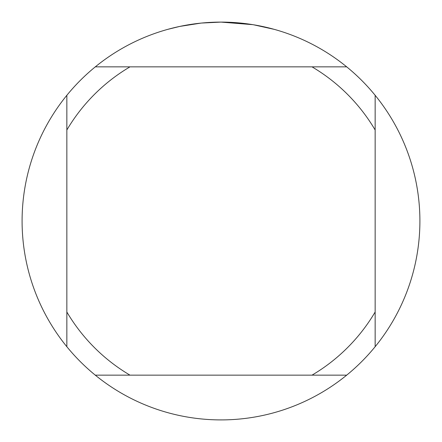 <?xml version="1.0" encoding="UTF-8"?>
<svg xmlns="http://www.w3.org/2000/svg" width="442" height="442" viewBox="0 0 442 442"><rect width="100%" height="100%" fill="white"/><g stroke="black" fill="none" stroke-linecap="round" stroke-linejoin="round"><path stroke-width="0.66" d="M224.586 22.133L227.055 22.194M243.039 23.327L243.796 23.409M252.802 24.658L221 22.1A198.9 198.9 0 0 1 346.699 375.147A198.9 198.9 0 0 1 66.852 95.301L66.852 346.699M253.647 24.796L274.178 29.343M200.812 23.128L179.822 26.409L167.822 29.343M207.878 22.531L210.718 22.365M194.248 23.907L197.535 23.492M346.699 66.852L95.301 66.852A198.9 198.9 0 0 1 221 22.1L201.651 23.045M95.301 375.147L129.987 375.147A179.01 179.01 0 0 1 66.852 312.013M129.987 375.147L346.699 375.147M375.147 346.699L375.147 312.013A179.01 179.01 0 0 1 312.013 375.147M375.147 312.013L375.147 95.301M312.013 66.852A179.01 179.01 0 0 1 375.147 129.987M66.852 129.987A179.01 179.01 0 0 1 129.987 66.852M66.852 95.301A198.9 198.9 0 0 1 95.301 66.852"/></g></svg>
